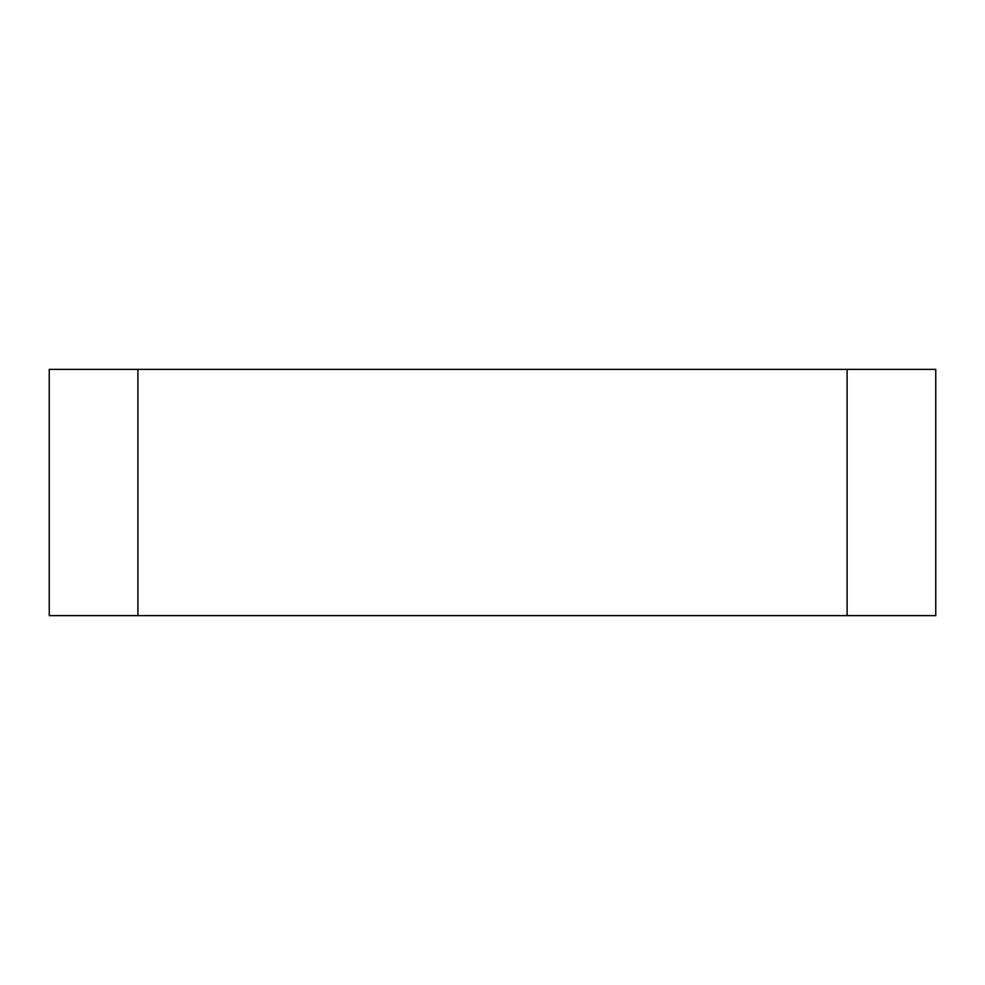 <?xml version="1.0" encoding="UTF-8"?>
<svg xmlns="http://www.w3.org/2000/svg" width="985" height="985" viewBox="0 0 985 985"><rect width="100%" height="100%" fill="white"/><g stroke="black" fill="none" stroke-linecap="round" stroke-linejoin="round"><path stroke-width="1.48" d="M847.1 369.375L137.9 369.375L137.9 615.625L935.75 615.625L935.75 369.375L847.1 369.375L847.1 615.625M137.9 369.375L49.25 369.375L49.25 615.625L137.9 615.625"/></g></svg>
